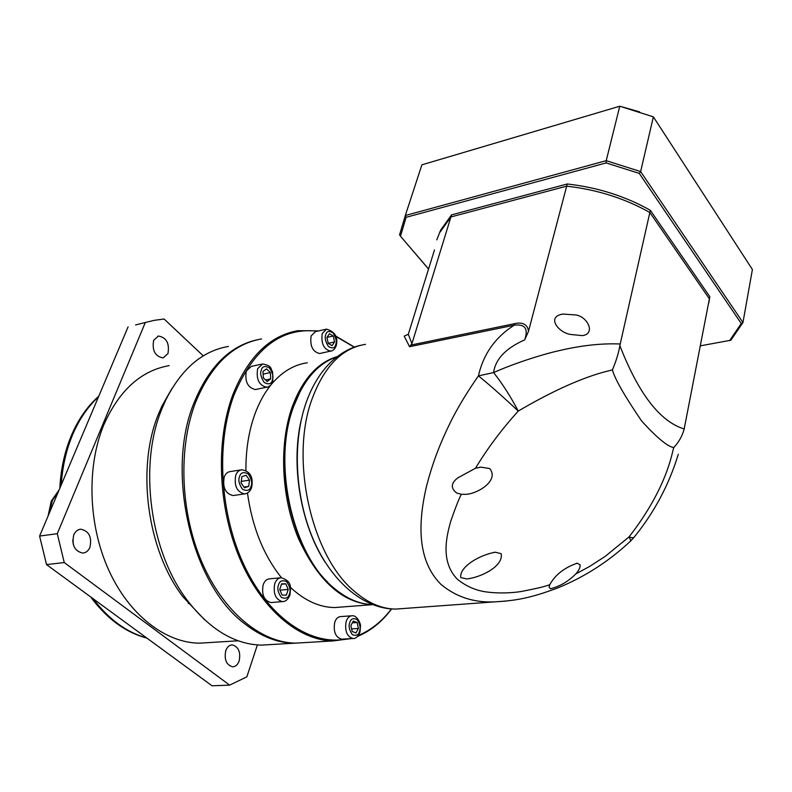 <?xml version="1.0" encoding="UTF-8"?>
<svg xmlns="http://www.w3.org/2000/svg" width="792" height="792" viewBox="0 0 792 792"><rect width="100%" height="100%" fill="white"/><g stroke="black" fill="none" stroke-linecap="round" stroke-linejoin="round"><path stroke-width="1.19" d="M301.168 420.215C290.595 465.231 300.772 525.037 325.195 562.261M505.712 601.128L494.267 601.89C473.715 602.742 455.905 596.871 440.847 584.288C417.453 560.706 417.582 524.017 426.631 485.783C432.165 464.746 438.877 445.381 452.192 418.76C459.449 404.771 468.201 390.486 478.427 375.883C487.813 383.318 506.108 399.524 518.245 411.088C578.893 375.368 609.058 371.141 612.424 369.854C614.632 378.536 624.334 395.545 641.54 420.879C657.093 437.946 667.854 446.827 673.804 447.52C672.21 450.707 668.379 486.466 629.036 536.907C630.6 539.52 630.996 541.035 630.214 541.441M337.026 356.776C317.879 363.271 303.306 380.15 293.307 407.405C272.032 464.181 292.822 555.004 333.778 587.912C346.421 598.633 359.291 604.187 372.379 604.583M524.71 339.867L528.512 331.303C527.027 320.503 516.265 323.393 514.939 323.591L514.196 325.185C525.027 323.878 528.541 328.769 524.71 339.867C505.801 348.233 495.436 359.132 493.614 372.567C502.484 383.823 510.701 396.663 518.245 411.088C501.663 429.403 487.407 448.46 475.467 468.27L480.962 467.141L489.664 468.547C499.514 479.992 478.328 493.723 465.943 494.337L461.389 494.307C459.231 498.01 455.657 507.068 450.678 521.473C446.629 536.075 440.114 561.538 457.41 579.289C465.953 586.139 475.378 590.327 485.704 591.852C499.01 593.743 513.117 592.861 521.255 591.495C537.016 588.466 546.52 586.169 549.797 584.605L549.064 587.11L550.45 588.763C560.003 586.337 568.458 581.387 575.794 573.913C578.833 570.596 580.269 567.567 580.12 564.835L577.239 563.221C564.518 567.537 555.37 574.665 549.797 584.605M475.467 468.27L457.796 477.883C450.895 483.189 450.539 488.248 456.727 493.06L461.389 494.307M460.756 577.566L466.775 578.942C481.793 577.269 503.732 565.854 501.168 553.687L495.376 552.222C480.12 554.756 459.212 566.626 460.756 577.566M575.794 573.913L589.347 566.607L605.078 556.469L629.036 536.907C632.204 538.025 634.026 537.976 634.491 536.758M570.854 334.481C558.419 332.868 545.975 316.523 562.963 314.068L575.655 314.939C587.803 316.572 596.029 334.105 582.199 335.62L570.854 334.481M436.788 239.857L440.609 230.165L451.569 214.86L450.925 216.949L439.966 232.234L450.925 216.949L566.676 186.16L450.925 216.949L411.929 343.669L409.563 346.708L514.196 325.185C495.238 337.303 483.318 354.212 478.427 375.883L493.614 372.567C512.879 363.964 540.619 354.806 558.429 350.816C580.764 345.48 601.366 343.203 620.225 343.985L619.879 345.718C618.453 353.539 615.968 361.588 612.424 369.854M673.804 447.52C678.962 441.926 682.417 435.748 684.179 428.967L709.385 298.851L649.846 212.494L709.385 298.851L707.513 308.514M620.225 343.985L649.846 212.494C624.69 198.346 596.97 189.575 566.676 186.16L528.512 331.303M411.929 343.669L408.286 334.303L434.471 249.955M408.286 334.303L408.949 332.165M409.563 346.708L404.197 336.164M305.504 642.55L295.475 643.134C260.786 642.619 223.106 611.761 201.673 561.746C180.279 511.781 178.071 447.599 195.634 402.227C211.078 365.043 233.046 343.946 261.558 338.927M391.575 608.959C381.952 621.849 370.626 630.996 357.598 636.392M351.084 638.619L332.828 640.956C298.455 640.372 260.924 608.801 239.431 557.677C217.978 506.593 215.543 441.025 232.808 394.822C247.995 356.974 269.716 335.59 297.96 330.68L318.8 330.868M391.397 608.949C381.992 621.344 370.973 630.184 358.36 635.471M347.332 638.837C312.187 646.371 270.389 619.492 245.154 567.458C219.919 515.523 215.503 444.391 233.937 395.188C253.569 348.48 281.388 327.145 317.394 331.185M233.808 495.436L232.977 495.564C225.354 493.634 222.443 487.456 224.225 477.031C225.512 473.725 227.512 471.903 230.215 471.587L240.897 469.913M256.123 389.407L255.44 389.545C247.738 387.773 244.688 381.625 246.292 371.102L251.302 366.379L261.944 364.112M320.206 353.42L319.651 353.539C312.622 351.826 309.791 345.955 311.147 335.927L315.463 331.62L326.017 329.254M342.193 639.144L341.491 639.184C335.491 637.233 333.224 631.66 334.709 622.443C335.976 618.671 337.976 616.721 340.718 616.582L351.41 615.82M271.656 602.484L270.824 602.554C264.013 600.524 261.459 594.604 263.172 584.783C264.558 581.001 266.716 579.011 269.646 578.823L280.358 577.813M342.451 606.959L334.828 607.543C319.562 607.444 304.742 600.702 290.367 587.327M281.487 577.734C263.558 555.341 252.222 527.096 247.46 492.99M245.916 470.656C245.787 450.084 248.718 431.392 254.717 414.582C258.845 403.187 264.112 393.476 270.508 385.437M372.695 604.702L372.072 604.702C342.58 603.068 318.038 580.991 298.445 538.501C281.368 497.633 278.883 445.074 291.921 407.672C302.277 379.576 317.404 362.538 337.313 356.558M327.442 581.912C290.12 546.015 273.091 461.469 292.951 408.048L300.406 390.951M335.62 335.976L354.469 347.134M335.778 336.402L354.291 347.193M271.785 383.873C282.229 371.705 294.06 364.676 307.296 362.795M241.906 476.645L241.055 482.912L244.461 487.793L248.688 486.387L249.52 480.15L246.154 475.279L241.906 476.645M266.528 368.864L262.974 371.448L263.3 377.794L267.171 381.526L270.706 378.923L270.379 372.606L266.528 368.864M333.234 336.016L329.442 333.739L326.938 337.442L328.264 343.421L332.076 345.668L334.551 341.956L333.234 336.016L326.977 337.382M352.183 631.481L355.974 632.927L358.43 628.442L357.103 622.532L353.321 621.057L350.856 625.541L352.183 631.481M279.705 589.515L282.14 595.129L286.397 595.069L288.229 589.436L285.823 583.843L281.556 583.862L279.705 589.515M249.52 480.15L241.263 481.387M248.688 486.387L243.966 487.08M270.379 372.606L263.112 374.111M270.706 378.923L265.558 379.972M334.551 341.956L328.244 343.322M351.599 628.888L358.43 628.442M357.103 622.532L352.341 622.849M285.823 583.843L281.437 584.239M288.229 589.436L279.992 590.159M700.296 345.847L730.858 340.223L742.955 322.522L640.629 171.577L653.38 116.85L752.4 269.518L742.955 322.522L741.272 323.542L639.263 173.399L606.157 162.924L406.118 217.315L400.475 236.214L428.571 268.973M650.341 210.296L649.846 212.494C624.69 198.346 596.97 189.575 566.676 186.16L567.25 183.982C597.514 187.377 625.215 196.149 650.341 210.296L709.8 296.693L708.87 302.643M729.65 340.57L741.272 323.542M451.569 214.86L567.25 183.982M400.475 236.214L428.541 269.062M639.56 111.86L619.77 106.217L653.38 116.85M709.8 296.693L709.385 298.851M406.118 217.315L405.316 215.513L399.465 235.165M606.157 162.924L606.217 160.677L405.316 215.513L421.888 164.835L619.77 106.217L606.217 160.677L640.629 171.577L639.263 173.399M169.181 365.617C141.065 370.607 119.315 390.248 103.94 424.552C86.506 466.191 88.159 524.482 108.553 569.735C128.987 615.028 165.469 642.946 199.515 643.173L209.296 642.569M204.732 619.928L182.873 596.703C147.015 549.975 136.105 467.557 158.588 413.8L162.063 405.781L171.963 388.496M271.587 644.539L261.489 645.124C234.511 644.381 209.781 629.452 187.288 600.336C149.846 551.529 138.402 465.092 161.875 408.949L165.498 400.574C181.259 369.013 202.237 350.975 228.423 346.441M304.019 642.639L293.99 643.223C277.497 642.896 261.251 636.55 245.273 624.195C191.704 585.229 164.974 472.329 194.159 402.524C208.85 366.924 229.739 346.045 256.826 339.877M225.75 650.717C227.165 646.965 229.334 645.025 232.274 644.896C238.521 646.708 240.817 652.054 239.174 660.944C237.768 664.755 235.561 666.716 232.561 666.824C226.344 664.963 224.077 659.587 225.75 650.717M153.648 340.342L158.4 336.036C166.449 337.481 169.636 343.312 167.983 353.549L163.132 357.925C155.123 356.43 151.965 350.569 153.648 340.342M73.745 534.927C75.299 531.432 77.636 529.521 80.774 529.204C89.001 530.996 92.06 537.016 89.951 547.272C88.397 550.856 86.011 552.786 82.784 553.083C74.606 551.202 71.587 545.153 73.745 534.927M73.28 544.46L72.725 540.085M203.277 355.875L164.093 319.008L154.123 320.354L145.312 322.502L57.281 533.689L64.251 562.538L229.65 685.129L246.856 676.833L257.37 644.936M135.6 324.948L145.312 322.502M229.65 685.129L212.018 685.783L46.53 564.607L64.251 562.538M57.281 533.689L39.6 536.065L46.53 564.607M39.6 536.065L128.106 326.839M188.278 603.563L189.288 602.989L188.278 603.573M365.488 344.352C341.906 348.114 324.037 366.518 311.85 399.584C289.644 459.776 311.711 556.677 354.618 591.505C368.112 603.058 381.784 608.919 395.644 609.088L403.514 608.513M619.879 345.718C638.629 393.832 660.053 421.582 684.179 428.967M411.296 344.985L514.939 323.591M239.61 476.497C240.639 472.586 243.451 471.685 248.054 473.784C251.559 478.893 252.519 483.14 250.955 486.516C249.965 490.426 247.163 491.357 242.54 489.317C238.996 484.189 238.016 479.912 239.61 476.497M245.213 493.822L244.5 493.911C236.887 491.961 233.977 485.743 235.739 475.259C237.026 471.933 239.016 470.102 241.718 469.785C253.044 471.646 252.856 481.249 251.569 487.654M261.39 369.913C262.36 366.231 265.053 365.587 269.458 367.963C272.824 373.151 273.755 377.309 272.27 380.437C271.329 384.11 268.646 384.793 264.221 382.467C260.815 377.259 259.875 373.072 261.39 369.913M267.359 387.179L266.775 387.288C259.083 385.486 256.034 379.299 257.628 368.716L262.617 363.974C272.606 365.845 270.211 368.686 272.606 371.795L272.834 381.665M325.819 334.59C326.66 331.145 329.076 330.601 333.056 332.957C336.115 337.937 336.986 341.877 335.659 344.797C334.848 348.233 332.442 348.807 328.442 346.49C325.344 341.491 324.473 337.531 325.819 334.59M331.234 351.084L330.759 351.183C323.75 349.45 320.918 343.54 322.255 333.462L326.552 329.135C335.184 331.739 338.382 337.342 336.145 345.946M349.727 622.819C350.559 619.007 352.955 617.859 356.915 619.374C359.974 623.858 360.845 627.779 359.538 631.145C358.736 634.946 356.351 636.124 352.371 634.659C349.282 630.165 348.401 626.215 349.727 622.819M353.499 638.481L352.895 638.51C346.906 636.55 344.649 630.937 346.114 621.661C347.371 617.869 349.371 615.909 352.093 615.77C357.598 614.988 361.152 625.482 360.479 625.739L360.023 631.937M278.537 584.932C279.497 580.962 282.18 579.843 286.565 581.556C289.931 586.357 290.872 590.495 289.397 593.98C288.466 597.94 285.793 599.098 281.378 597.435C277.972 592.624 277.022 588.456 278.537 584.932M283.11 601.564L282.388 601.613C275.586 599.564 273.032 593.604 274.735 583.724C276.111 579.922 278.259 577.922 281.18 577.734C293.288 581.605 290.228 588.812 289.961 594.921M98.485 396.861C88.001 406.484 79.457 418.918 72.854 434.184C66.33 449.539 62.449 466.468 61.212 484.981M58.816 490.654L52.371 500.514L49.312 513.117M93.02 598.643C108.761 619.334 126.651 632.442 146.698 637.946M359.944 345.47C350.648 347.599 341.392 352.727 332.185 360.855C320.918 371.418 312.187 385.476 305.989 403.019C292.248 442.629 295.02 496.525 313.038 538.916C331.007 581.14 363.3 609.068 395.644 609.088L494.267 601.89M480.962 467.141L479.15 467.389M577.239 563.221L576.348 563.3M562.963 314.068L561.597 314.355M495.376 552.222L493.812 552.37M678.298 454.281C669.062 484.565 654.459 512.058 634.491 536.748M633.927 537.451L630.561 541.114M630.204 541.441C608.702 561.469 584.635 576.942 557.994 587.842C528.106 598.999 514.503 600.623 494.287 601.89M408.286 334.293L404.464 336.026M295.475 643.134L332.828 640.956M232.977 495.564L244.5 493.911C247.738 493.525 250.074 491.515 251.49 487.882M255.44 389.545L268.498 386.793L270.913 385.021L272.745 381.922M319.651 353.539L332.274 350.717L334.412 349.104L336.065 346.203M341.491 639.184L352.895 638.51C355.667 638.817 358.024 636.689 359.964 632.135M270.824 602.554L282.388 601.613C285.506 601.692 288.011 599.534 289.902 595.129M334.828 607.543L372.072 604.702M439.966 232.234L440.609 230.165M98.762 396.218C87.566 406.098 78.527 418.988 71.636 434.877C64.756 451.044 60.816 468.844 59.816 488.278M59.143 489.872L51.262 501.098L48.055 516.087M199.515 643.173L238.204 640.787M182.873 596.703L187.288 600.336M261.489 645.124L293.99 643.223M231.561 644.936L232.274 644.896M157.796 336.184L158.4 336.036M79.814 529.333L80.774 529.204M162.063 405.781L165.498 400.574M146.936 638.124C125.611 632.491 106.841 618.75 90.605 596.881"/></g></svg>
